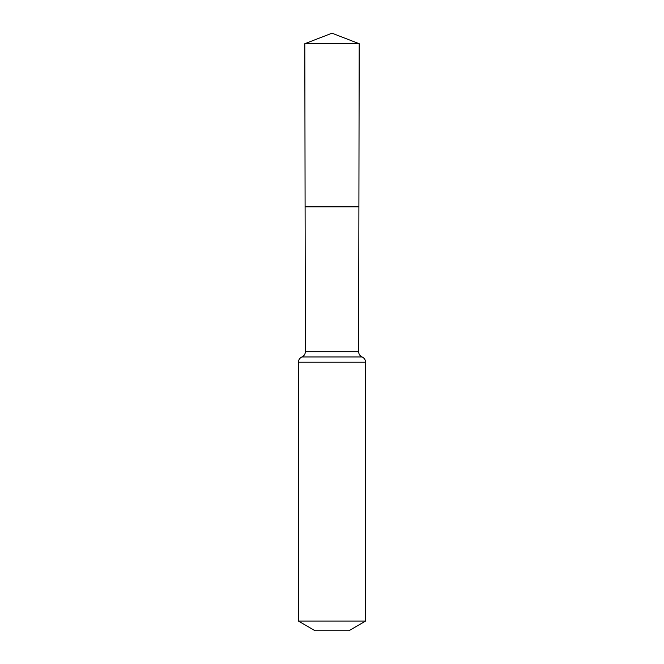 <?xml version="1.0" encoding="UTF-8"?>
<svg xmlns="http://www.w3.org/2000/svg" width="664" height="664" viewBox="0 0 664 664"><rect width="100%" height="100%" fill="white"/><g stroke="black" fill="none" stroke-linecap="round" stroke-linejoin="round"><path stroke-width="1" d="M358.643 351.704L358.9 206.836L305.1 206.836L304.809 43.708L359.191 43.708L358.9 206.836L305.1 206.836L305.357 351.704L358.643 351.704C358.743 354.153 359.896 355.904 362.104 356.966C364.312 358.029 365.466 359.772 365.573 362.212L365.573 621.106L348.783 630.8L315.217 630.8L298.426 621.106L365.573 621.106M332 206.836L358.9 206.836L359.191 43.708L332 33.2L304.809 43.708M298.426 621.106L298.426 362.212L365.573 362.212M298.426 362.212C298.534 359.772 299.688 358.029 301.896 356.966L362.104 356.966M301.896 356.966C304.104 355.904 305.257 354.153 305.357 351.704M332 33.2L359.191 43.708"/></g></svg>

